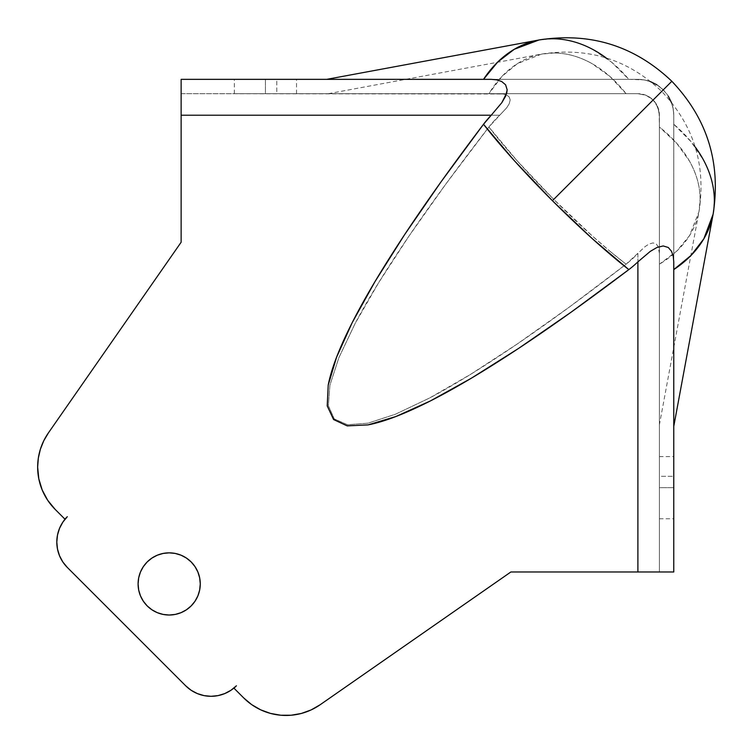 <?xml version="1.0" encoding="UTF-8"?>
<svg xmlns="http://www.w3.org/2000/svg" width="753" height="753" viewBox="0 0 753 753"><rect width="100%" height="100%" fill="white"/><g stroke="black" fill="none" stroke-linecap="round" stroke-linejoin="round"><path stroke-width="0.56" stroke-dasharray="3.77 2.82" d="M659.412 487.68L659.412 518.77L659.412 487.68L673.766 487.68L659.412 487.68L659.412 518.77L659.412 456.591L659.412 487.68L673.766 487.68L673.766 518.77L673.766 456.591L673.766 487.68L659.412 487.68L659.412 456.591L659.412 487.68M265.433 93.692L234.343 93.692L265.433 93.692L265.433 79.347L265.433 93.692L234.343 93.692L296.522 93.692L265.433 93.692L265.433 79.347L234.343 79.347L296.522 79.347L265.433 79.347L265.433 93.692L296.522 93.692L265.433 93.692M138.091 583.933A31.089 31.089 0 0 0 169.18 615.022A31.089 31.089 0 0 0 200.27 583.933A31.089 31.089 0 0 0 169.18 552.843A31.089 31.089 0 0 0 138.091 583.933L138.684 589.994L140.453 595.83L143.324 601.205L147.193 605.911L151.908 609.779M48.371 432.956L181.134 242.231L48.371 432.956A59.788 59.788 0 0 0 55.157 509.386L47.721 500.321L42.196 489.987L38.798 478.776L37.65 467.114L38.337 458.059L40.389 449.212L43.787 440.731M67.309 516.699L64.89 519.118L67.309 516.699A35.871 35.871 0 0 0 67.309 567.433L62.847 561.992M609.892 251.201L626.091 264.19L645.189 246.513L649.19 243.963L653.086 242.918L656.183 243.934L658.329 246.928L659.412 253.375L659.412 264.19L676.674 251.201L689.522 235.633L699 211.593L700.121 199.376C700.149 186.678 696.61 173.943 689.522 161.161L676.674 143.221L659.412 127.022L659.12 111.66L656.202 103.905L653.115 99.998L661.689 91.414L553.728 199.376L591.952 235.633L609.892 251.201M483.511 79.347L352.216 79.347M656.917 84.807L663.261 89.852L671.836 81.277L663.261 89.852L656.917 84.807L650.347 81.578L644.013 79.874L628.83 79.347L611.474 62.075L592.489 49.284C579.076 42.243 565.719 38.742 552.41 38.761L538.903 40.003M673.766 269.687L673.766 571.979L659.412 571.979L659.412 115.218L659.412 571.979L659.412 253.375L658.113 246.457L656.183 243.934L653.086 242.918L649.19 243.963L645.189 246.513L637.895 253.375L637.895 571.979L510.873 571.979L320.157 704.742L311.14 709.919M280.709 715.228L270.468 713.402L260.698 709.844L251.69 704.639L243.727 697.946A59.788 59.788 0 0 0 320.157 704.742L510.873 571.979L659.412 571.979L637.895 571.979L637.895 253.375A97.758 97.758 0 0 1 626.091 264.19C585.307 295.797 548.881 322.491 516.812 344.281C483.21 367.116 454.134 385.018 429.587 397.998L395.372 414.254L367.906 423.195L347.462 424.748L334.238 418.875L328.364 405.651L329.908 385.207L338.859 357.731L355.115 323.526C368.085 298.969 385.988 269.894 408.832 236.301C430.622 204.232 457.316 167.806 488.913 127.022L445.757 184.165L408.832 236.301L378.514 282.912L355.115 323.526L338.859 357.731L329.908 385.207L328.364 405.651L334.238 418.875L347.462 424.748L367.906 423.195L395.372 414.254L429.587 397.998L470.201 374.599L516.812 344.281L568.948 307.356L626.091 264.19A135.116 17.564 -135 0 1 553.728 199.376A135.116 17.564 -135 0 1 488.913 127.022L499.738 115.218A97.758 97.758 0 0 0 488.913 127.022L517.471 161.161L553.728 199.376L653.115 99.998L649.218 96.921L645.246 94.991L637.895 93.692L645.246 94.991L649.218 96.921L653.115 99.998L656.202 103.905L658.131 107.905L659.412 115.218A21.526 21.526 0 0 0 637.895 93.692L626.091 93.692L609.892 76.43L591.952 63.581C579.17 56.494 566.425 52.964 553.728 52.992L541.52 54.112L517.471 63.581L501.912 76.43L488.913 93.692L503.352 93.984L506.6 94.972L509.15 96.892L510.195 99.97L509.169 103.867L506.647 107.858L499.738 115.218L181.134 115.218L181.134 242.231L181.134 93.692L637.895 93.692L181.134 93.692L181.134 115.218L499.738 115.218L506.647 107.858L509.169 103.867L510.195 99.97L509.15 96.892L506.6 94.972L503.352 93.984L181.134 93.692L181.134 79.347L637.895 79.347L352.159 79.347M671.271 102.069L673.248 109.129L673.766 115.218A35.871 35.871 0 0 0 637.895 79.347L644.013 79.874L651.044 81.842M713.11 214.21L714.343 200.703C714.371 187.393 710.86 174.028 703.829 160.615L691.028 141.639L673.766 124.273L673.766 115.218L673.766 476.32L659.412 476.32L659.412 115.218L657.774 106.982L653.115 99.998L646.13 95.33L637.895 93.692L276.793 93.692L276.793 79.347L637.895 79.347L644.888 80.034L651.618 82.077L657.821 85.39L663.261 89.852L667.723 95.292L671.036 101.486L673.078 108.216L673.766 115.218L673.248 109.129L671.554 102.803L668.306 96.196M191.121 690.256L185.68 685.795A35.871 35.871 0 0 0 236.414 685.795L233.995 688.214L243.727 697.946L233.995 688.214L236.414 685.795L230.973 690.256M204.082 695.621L197.295 693.56M185.68 685.795L67.309 567.433L185.68 685.795M57.492 535.101L59.543 528.314M64.89 519.118L55.157 509.386L64.89 519.118M157.283 612.65L163.109 614.42L169.18 615.022M175.242 614.42L181.078 612.65L186.452 609.779L191.158 605.911L195.027 601.205M197.898 595.83L199.667 589.994L200.27 583.933M199.667 577.871L197.898 572.035L195.027 566.661L191.158 561.945L186.452 558.086M169.18 552.843L163.109 553.446L157.283 555.206L151.908 558.086L147.193 561.945L143.324 566.661M673.766 367.031L673.766 124.273A149.461 104.789 -169.5 0 1 695.217 146.995M673.766 424.89L673.766 385.075M673.766 426.377L673.766 425.887M606.118 57.887A149.461 104.789 -100.5 0 1 628.83 79.347L386.082 79.347M368.038 79.347L326.727 79.347M327.216 79.347L328.214 79.347M659.412 236.301L659.412 127.022A135.116 94.727 -169.5 0 1 699 211.593A135.116 94.727 -169.5 0 1 672.834 254.636A135.116 94.727 -169.5 0 1 659.412 264.19L659.412 236.301M328.364 93.692L541.52 54.112A135.116 94.727 -100.5 0 1 626.091 93.692L488.913 93.692A135.116 94.727 -100.5 0 1 498.467 80.279A135.116 94.727 -100.5 0 1 541.52 54.112C587.877 46.865 627.936 59.299 661.689 91.414C693.805 125.177 706.239 165.236 699 211.593L659.412 424.748M673.766 571.979L659.412 571.979L659.412 476.32L673.766 476.32L673.766 571.979M181.134 93.692L181.134 79.347L276.793 79.347L276.793 93.692L181.134 93.692M265.433 79.347L296.522 79.347L265.433 79.347M673.766 487.68L673.766 456.591L673.766 487.68M659.412 518.77L673.766 518.77M234.343 93.692L234.343 79.347M296.522 93.692L296.522 79.347M659.412 456.591L673.766 456.591"/><path stroke-width="1.13" d="M200.27 583.933A31.089 31.089 0 0 1 169.18 615.022A31.089 31.089 0 0 1 138.091 583.933L138.684 589.994L140.453 595.83L143.324 601.205L147.193 605.911L151.908 609.779L157.283 612.65L163.109 614.42L169.18 615.022L175.242 614.42L181.078 612.65L186.452 609.779L191.158 605.911L195.027 601.205L197.898 595.83L199.667 589.994L200.27 583.933L199.667 577.871L197.898 572.035L195.027 566.661L191.158 561.945L186.452 558.086L181.078 555.206L175.242 553.446L169.18 552.843L163.109 553.446L157.283 555.206L151.908 558.086L147.193 561.945L143.324 566.661L140.453 572.035L138.684 577.871L138.091 583.933A31.089 31.089 0 0 1 169.18 552.843A31.089 31.089 0 0 1 200.27 583.933L199.667 577.871M43.759 440.778L48.371 432.956L181.134 242.231L181.134 79.347L491.238 79.347L181.134 79.347L181.134 115.218L491.238 115.218L501.79 102.728L505.63 96.149L507.164 89.805L505.583 84.778L501.724 81.55L496.764 79.865L491.238 79.347L496.764 79.865L501.724 81.55L505.583 84.778L507.164 89.805L506.769 92.883L501.79 102.728L491.238 115.218A103.726 103.726 0 0 0 483.511 124.273L440.863 182.094L404.549 234.748L374.9 281.773L352.159 322.736L336.553 357.27L328.214 385.075L327.216 405.895L333.57 419.534L347.218 425.887L368.038 424.89L395.843 416.55L430.377 400.944L471.34 378.213L518.356 348.554L571.019 312.241L628.83 269.602A103.726 103.726 0 0 0 637.895 261.865L637.895 571.979L510.873 571.979L320.157 704.742L311.14 709.919L301.351 713.458L291.11 715.237L280.709 715.228L270.468 713.402L260.698 709.844L251.69 704.639L243.727 697.946L233.995 688.214L236.414 685.795L230.973 690.256L224.771 693.569L218.041 695.612L211.047 696.309L204.044 695.612L197.314 693.569L191.121 690.256L185.68 685.795L67.309 567.433A35.871 35.871 0 0 1 56.804 542.066L57.492 535.063L59.534 528.333L62.847 522.14L67.309 516.699L64.89 519.118L55.157 509.386A59.788 59.788 0 0 1 37.65 467.114L38.337 458.059L40.389 449.212L43.759 440.778L48.371 432.956L181.134 242.231L181.134 115.218L491.238 115.218L483.511 124.273L514.28 160.615L552.41 200.703L663.261 89.852M497.667 62.075L483.511 79.347A149.461 104.789 -100.5 0 1 538.903 40.003L514.28 49.284L497.667 62.075M62.847 561.992L59.534 555.789L62.847 561.992L67.309 567.433L185.68 685.795A35.871 35.871 0 0 0 236.414 685.795L233.995 688.214L243.727 697.946A59.788 59.788 0 0 0 320.157 704.742L510.873 571.979L673.766 571.979L673.766 261.865L673.238 256.293L671.525 251.314L668.278 247.483L663.205 245.949L656.87 247.521L650.272 251.389L637.895 261.865L637.895 571.979L673.766 571.979L673.766 261.865L673.238 256.293L671.525 251.314L668.278 247.483L663.205 245.949L656.87 247.521L650.272 251.389L637.895 261.865A103.726 103.726 0 0 1 628.83 269.602A149.461 19.427 -135 0 1 552.41 200.703L592.489 238.833L628.83 269.602C587.66 300.786 550.838 327.103 518.356 348.554C484.518 370.909 455.198 388.379 430.377 400.944C404.916 413.839 384.134 421.821 368.038 424.89L347.218 425.887L333.57 419.534L327.216 405.895L328.214 385.075C331.282 368.97 339.264 348.187 352.159 322.736C364.734 297.915 382.195 268.586 404.549 234.748C426.01 202.275 452.327 165.444 483.511 124.273A149.461 19.427 -135 0 0 552.41 200.703L671.836 81.277C707.378 118.654 721.129 162.959 713.11 214.21A149.461 104.789 -169.5 0 1 673.766 269.602L691.028 255.436L703.829 238.833L713.11 214.21L673.766 426.377M668.306 96.196L671.554 102.803M650.347 81.578L656.917 84.807M59.534 528.333L62.847 522.14L67.309 516.699A35.871 35.871 0 0 0 56.804 542.066L57.492 549.059L59.534 555.789L57.492 549.059L56.804 542.066L57.492 535.063M67.309 516.699L64.89 519.118L55.157 509.386L47.721 500.321L42.196 489.987L38.798 478.776L37.65 467.114A59.788 59.788 0 0 1 48.371 432.956M311.14 709.919L301.351 713.458L291.11 715.237L280.709 715.228M230.973 690.256L224.771 693.569L218.041 695.612L211.047 696.309L204.044 695.612M197.314 693.569L191.121 690.256M151.908 609.779L157.283 612.65M169.18 615.022L175.242 614.42M195.027 601.205L197.898 595.83M186.452 558.086L181.078 555.206L175.242 553.446L169.18 552.843M143.324 566.661L140.453 572.035L138.684 577.871L138.091 583.933M695.217 146.995A149.461 104.789 -169.5 0 1 713.11 214.21M673.766 385.075L673.766 367.031M673.766 269.602L673.766 424.89M671.836 81.277C634.459 45.735 590.145 31.974 538.903 40.003A149.461 104.789 -100.5 0 1 606.118 57.887M328.214 79.347L483.511 79.347M386.082 79.347L368.038 79.347M538.903 40.003L326.727 79.347"/></g></svg>
